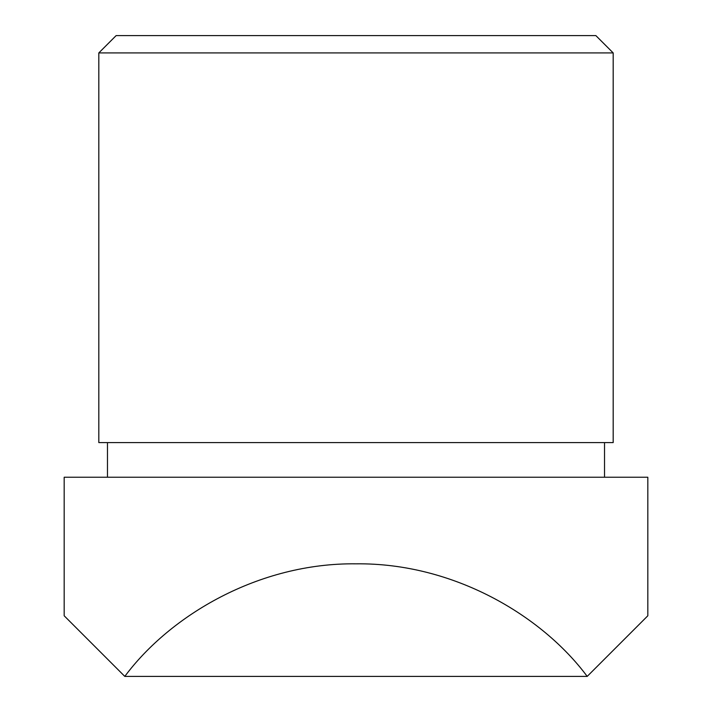 <?xml version="1.0" encoding="UTF-8"?>
<svg xmlns="http://www.w3.org/2000/svg" width="712" height="712" viewBox="0 0 712 712"><rect width="100%" height="100%" fill="white"/><g stroke="black" fill="none" stroke-linecap="round" stroke-linejoin="round"><path stroke-width="1.07" d="M98.817 52.919L116.136 35.6L595.864 35.6L613.183 52.919L98.817 52.919L98.817 442.597L613.183 442.597L613.183 52.919M107.476 442.597L107.476 477.236M604.524 442.597L604.524 477.236M587.204 676.4L647.822 615.782L647.822 477.236L64.178 477.236L64.178 615.782L124.796 676.4C170.017 615.56 258.598 562.72 356 563.824C453.402 562.72 541.983 615.56 587.204 676.4L124.796 676.4"/></g></svg>
